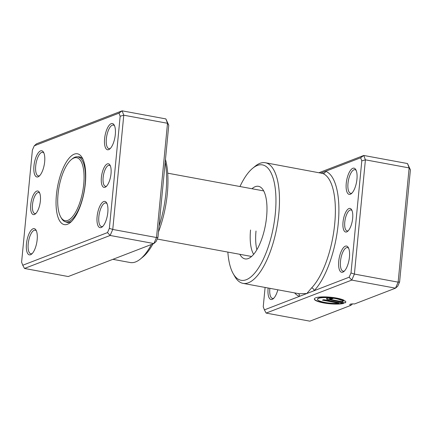 <?xml version="1.0" encoding="UTF-8"?>
<svg xmlns="http://www.w3.org/2000/svg" width="432" height="432" viewBox="0 0 432 432"><rect width="100%" height="100%" fill="white"/><g stroke="black" fill="none" stroke-linecap="round" stroke-linejoin="round"><path stroke-width="0.65" d="M101.385 177.444A11.999 4.514 100.5 0 1 105.057 165.964A11.999 4.514 100.5 0 1 109.998 165.137A11.999 4.514 100.5 0 1 111.019 173.734A11.999 4.514 100.5 0 1 106.013 186.705A11.999 4.514 100.5 0 1 101.385 177.444M110.376 165.937A10.67 4.012 -79.5 0 0 109.355 165.321A10.67 4.012 -79.5 0 0 103.14 177.46A10.67 4.012 -79.5 0 0 105.484 186.305A10.67 4.012 -79.5 0 0 106.655 186.095M30.742 204.665A11.999 4.514 100.5 0 1 34.414 193.18A11.999 4.514 100.5 0 1 39.355 192.353A11.999 4.514 100.5 0 1 40.376 200.95A11.999 4.514 100.5 0 1 35.37 213.926A11.999 4.514 100.5 0 1 30.742 204.665M39.733 193.153A10.67 4.012 -79.5 0 0 38.713 192.542A10.67 4.012 -79.5 0 0 32.492 204.682A10.67 4.012 -79.5 0 0 34.835 213.521A10.67 4.012 -79.5 0 0 36.007 213.311M97.103 216.599A13.333 5.017 100.5 0 1 101.18 203.839A13.333 5.017 100.5 0 1 106.672 202.921A13.333 5.017 100.5 0 1 107.806 212.474A13.333 5.017 100.5 0 1 102.244 226.886A13.333 5.017 100.5 0 1 97.103 216.599M107.05 203.71A11.999 4.514 -79.5 0 0 105.851 202.959A11.999 4.514 -79.5 0 0 98.852 216.616A11.999 4.514 -79.5 0 0 101.488 226.562A11.999 4.514 -79.5 0 0 102.881 226.287M26.46 243.815A13.333 5.017 100.5 0 1 30.537 231.055A13.333 5.017 100.5 0 1 36.023 230.137A13.333 5.017 100.5 0 1 37.163 239.69A13.333 5.017 100.5 0 1 31.601 254.108A13.333 5.017 100.5 0 1 26.46 243.815M36.407 230.931A11.999 4.514 -79.5 0 0 35.203 230.175A11.999 4.514 -79.5 0 0 28.21 243.832A11.999 4.514 -79.5 0 0 30.845 253.778A11.999 4.514 -79.5 0 0 32.233 253.503M33.955 165.92A13.333 5.017 100.5 0 1 38.038 153.166A13.333 5.017 100.5 0 1 43.524 152.248A13.333 5.017 100.5 0 1 44.663 161.8A13.333 5.017 100.5 0 1 39.101 176.213A13.333 5.017 100.5 0 1 33.955 165.92M43.907 153.036A11.999 4.514 -79.5 0 0 42.703 152.285A11.999 4.514 -79.5 0 0 35.71 165.942A11.999 4.514 -79.5 0 0 38.345 175.889A11.999 4.514 -79.5 0 0 39.733 175.613M104.603 138.704A13.333 5.017 100.5 0 1 108.68 125.95A13.333 5.017 100.5 0 1 114.172 125.032A13.333 5.017 100.5 0 1 115.306 134.579A13.333 5.017 100.5 0 1 109.744 148.997A13.333 5.017 100.5 0 1 104.603 138.704M114.55 125.82A11.999 4.514 -79.5 0 0 113.346 125.064A11.999 4.514 -79.5 0 0 106.353 138.721A11.999 4.514 -79.5 0 0 108.988 148.667A11.999 4.514 -79.5 0 0 110.381 148.392M165.472 159.408A58.671 22.075 100.5 0 1 167.33 193.59A58.671 22.075 100.5 0 1 158.49 231.892M152.982 243.88A58.671 22.075 100.5 0 1 142.857 257.018L140.384 259.038A61.339 23.08 -79.5 0 0 151.421 244.485M112.882 259.335L130.21 262.532A61.339 23.08 -79.5 0 0 140.384 259.038M159.03 226.271A61.339 23.08 -79.5 0 0 165.969 192.726A61.339 23.08 -79.5 0 0 165.208 162.146M56.43 194.767A36.002 13.543 100.5 0 1 67.451 160.321A36.002 13.543 100.5 0 1 82.264 157.842A36.002 13.543 100.5 0 1 85.331 183.632A36.002 13.543 100.5 0 1 70.313 222.55A36.002 13.543 100.5 0 1 56.43 194.767M83.036 159.365A33.34 12.544 -79.5 0 0 79.364 156.865A33.34 12.544 -79.5 0 0 77.76 156.838M157.972 237.308L156.508 237.524L167.508 123.282L165.866 118.913L168.761 125.221L157.972 237.308L156.103 241.564L153.868 243.54L110.128 235.467L24.494 268.456L68.234 276.534L153.868 243.54L156.508 237.524L112.768 229.446L110.128 235.467L107.503 232.589L109.372 228.334L120.161 116.246L119.005 113.157L34.263 145.805L32.395 150.061L21.6 262.154L22.761 265.243L107.503 232.589M34.263 145.805L36.499 143.829L122.126 110.835L123.768 115.204L112.768 229.446L109.372 228.334M165.866 118.913L122.126 110.835L119.005 113.157M168.761 125.221L167.508 123.282L123.768 115.204L120.161 116.246M65.745 221.875A33.34 12.544 -79.5 0 0 67.257 222.431A33.34 12.544 -79.5 0 0 71.577 221.4M22.761 265.243L24.494 268.456M60.761 217.069L61.398 218.176A33.07 12.442 -79.5 0 0 65.848 221.897A33.07 12.442 -79.5 0 0 85.126 184.264A33.07 12.442 -79.5 0 0 77.863 156.859A33.07 12.442 -79.5 0 0 72.376 158.738L71.388 159.548A32.006 12.042 -79.5 0 0 58.039 194.146A32.006 12.042 -79.5 0 0 60.761 217.069A32.006 12.042 -79.5 0 0 73.931 214.866A32.006 12.042 -79.5 0 0 83.727 184.248A32.006 12.042 -79.5 0 0 71.388 159.548M343.024 222.075A11.999 4.514 100.5 0 1 346.696 210.589A11.999 4.514 100.5 0 1 351.637 209.763A11.999 4.514 100.5 0 1 352.658 218.36A11.999 4.514 100.5 0 1 347.652 231.336A11.999 4.514 100.5 0 1 343.024 222.075M352.015 210.568A10.67 4.012 -79.5 0 0 350.995 209.952A10.67 4.012 -79.5 0 0 344.774 222.091A10.67 4.012 -79.5 0 0 347.117 230.931A10.67 4.012 -79.5 0 0 348.289 230.72M265.097 287.447L263.239 306.779L264.4 309.868L299.43 296.374A2.668 2.468 110 0 0 298.247 293.566M239.857 254.308A36.909 13.889 -79.5 0 0 246.591 258.962A36.909 13.889 -79.5 0 0 266.587 216.902A36.909 13.889 -79.5 0 0 259.918 186.802A36.909 13.889 -79.5 0 0 251.964 188.741M317.477 299.279L317.504 299.02A12.647 2.635 5.5 0 1 318.568 298.102A12.647 2.635 5.5 0 1 329.584 297.54A12.647 2.635 5.5 0 1 341.167 299.992L341.14 300.251A12.647 2.635 -174.5 0 0 329.557 297.799A12.647 2.635 -174.5 0 0 318.546 298.361A12.647 2.635 -174.5 0 0 317.477 299.279A12.647 2.635 -174.5 0 0 325.053 302.459A12.647 2.635 -174.5 0 0 338.845 303.199L322.402 300.159L323.671 299.673L343.764 303.383A15.806 3.294 5.5 0 1 325.906 303.302A15.806 3.294 5.5 0 1 314.334 298.976A15.806 3.294 5.5 0 1 315.662 297.832A15.806 3.294 5.5 0 1 329.627 297.14A15.806 3.294 5.5 0 1 344.093 300.283L341.14 300.251M314.356 298.847A15.806 3.294 -174.5 0 0 325.674 302.999A15.806 3.294 -174.5 0 0 343.181 303.275M329.26 299.981A4.741 0.988 5.5 0 1 326.446 298.793A4.741 0.988 5.5 0 1 326.846 298.447A4.741 0.988 5.5 0 1 333.067 298.512L331.798 299.003A1.582 0.329 -174.5 0 0 329.724 298.982A1.582 0.329 -174.5 0 0 329.589 299.095A1.582 0.329 -174.5 0 0 330.529 299.489L342.652 301.73A12.647 2.635 -174.5 0 0 342.652 301.703A12.647 2.635 -174.5 0 0 342.279 300.974L345.233 301.001A15.806 3.294 5.5 0 1 345.8 302.006A15.806 3.294 5.5 0 1 345.033 302.891L329.287 299.722L345.033 302.891M326.5 298.669A4.741 0.988 -174.5 0 0 329.287 299.722M329.589 299.095L329.616 298.836A1.582 0.329 5.5 0 1 329.751 298.723A1.582 0.329 5.5 0 1 331.825 298.744L331.798 299.003M338.742 261.225A13.333 5.017 100.5 0 1 342.819 248.47A13.333 5.017 100.5 0 1 348.311 247.552A13.333 5.017 100.5 0 1 349.445 257.099A13.333 5.017 100.5 0 1 343.883 271.517A13.333 5.017 100.5 0 1 338.742 261.225M348.689 248.341A11.999 4.514 -79.5 0 0 347.485 247.585A11.999 4.514 -79.5 0 0 340.492 261.241A11.999 4.514 -79.5 0 0 343.127 271.188A11.999 4.514 -79.5 0 0 344.52 270.913M346.243 183.335A13.333 5.017 100.5 0 1 350.32 170.575A13.333 5.017 100.5 0 1 355.806 169.657A13.333 5.017 100.5 0 1 356.945 179.21A13.333 5.017 100.5 0 1 351.383 193.622A13.333 5.017 100.5 0 1 346.243 183.335M356.189 170.446A11.999 4.514 -79.5 0 0 354.985 169.695A11.999 4.514 -79.5 0 0 347.992 183.352A11.999 4.514 -79.5 0 0 350.627 193.298A11.999 4.514 -79.5 0 0 352.015 193.023M277.825 289.796A13.333 5.017 100.5 0 1 273.24 298.733A13.333 5.017 100.5 0 1 268.094 288.441A13.333 5.017 100.5 0 1 268.142 288.009M269.86 288.328A11.999 4.514 -79.5 0 0 269.843 288.463A11.999 4.514 -79.5 0 0 272.484 298.409A11.999 4.514 -79.5 0 0 273.872 298.134M227.853 252.088A58.671 22.075 -79.5 0 0 233.221 273.704A58.671 22.075 -79.5 0 0 257.364 269.665A58.671 22.075 -79.5 0 0 275.319 213.532A58.671 22.075 -79.5 0 0 252.693 168.253A58.671 22.075 -79.5 0 0 239.965 186.527M252.693 168.253L255.166 166.228A61.339 23.08 100.5 0 1 265.34 162.734A61.339 23.08 100.5 0 1 278.818 213.57A61.339 23.08 100.5 0 1 243.059 283.376A61.339 23.08 100.5 0 1 234.803 276.475L233.221 273.704M243.059 283.376L299.138 293.733L306.769 293.544L311.612 287.896A61.339 23.08 -79.5 0 0 334.708 223.895A61.339 23.08 -79.5 0 0 322.634 173.437L265.34 162.734M250.544 230.008A33.34 12.544 -79.5 0 0 253.654 254.34M256.878 249.734A33.34 12.544 100.5 0 1 256.009 231.017M350.833 305.381A5.335 1.112 5.5 0 1 349.807 304.603A5.335 1.112 5.5 0 1 354.542 303.955L395.501 288.171L398.142 282.155L409.142 167.913L407.506 163.544L363.766 155.466L365.407 159.835L409.142 167.913L410.4 169.846L399.605 281.939L397.737 286.195L395.501 288.171L351.761 280.093L266.134 313.087L309.874 321.165L350.833 305.381L352.539 303.901M407.506 163.544L410.4 169.846M294.613 292.896A64.006 24.079 100.5 0 0 299.43 296.374L349.142 277.22L351.005 272.965L361.8 160.871L365.407 159.835L354.407 274.077L398.142 282.155L399.605 281.939M319.118 172.665L363.766 155.466L360.639 157.783L321.073 173.027M351.005 272.965L354.407 274.077L351.761 280.093L349.142 277.22M361.8 160.871L360.639 157.783M266.134 313.087L264.4 309.868M342.538 300.974A12.647 2.635 5.5 0 1 342.679 301.444A12.647 2.635 5.5 0 1 342.673 301.471L342.657 301.676M331.825 298.744L332.618 298.436M345.055 302.632A15.806 3.294 -174.5 0 0 345.8 301.876M341.167 299.992L343.526 300.019M322.866 299.981L338.845 303.199M311.612 287.896A2.668 2.149 44 0 1 314.107 290.714A64.006 24.079 100.5 0 0 338.207 223.927A64.006 24.079 100.5 0 0 325.609 171.283A2.668 2.468 -70 0 1 322.634 173.437M251.575 256.473L157.21 239.042M263.687 190.906L167.697 173.178M68.861 222.453L65.848 221.897M80.876 157.415L77.863 156.859"/></g></svg>
